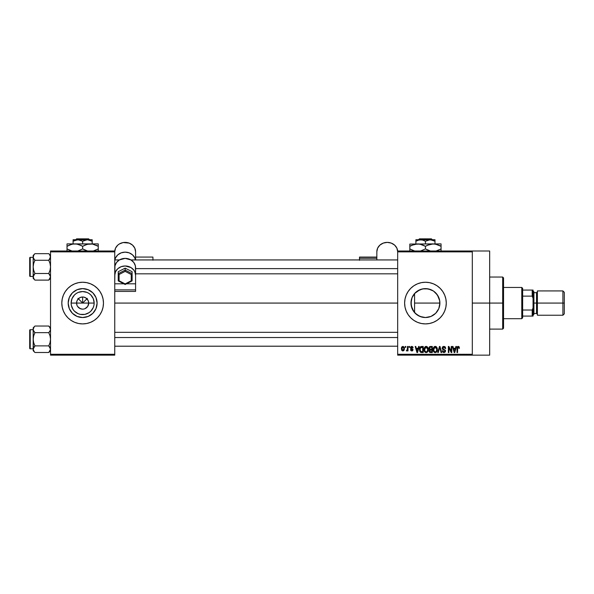 <?xml version="1.0" encoding="UTF-8"?>
<svg xmlns="http://www.w3.org/2000/svg" width="594" height="594" viewBox="0 0 594 594"><rect width="100%" height="100%" fill="white"/><g stroke="black" fill="none" stroke-linecap="round" stroke-linejoin="round"><path stroke-width="0.89" d="M77.027 305.398L76.567 303.074A6.074 6.074 0 0 0 82.64 309.147A6.074 6.074 0 0 0 88.714 303.074L94.164 303.074A11.524 11.524 0 0 1 82.64 314.597A11.524 11.524 0 0 1 71.117 303.074L88.714 303.074A6.074 6.074 0 0 1 82.64 309.147A6.074 6.074 0 0 1 76.567 303.074L77.027 300.75L78.341 298.782L80.316 297.46L82.64 297L82.64 303.074L87.333 298.381L82.64 303.074L77.94 298.381L82.64 303.074L82.64 297L83.821 297.119L86.011 298.025L88.254 300.75L88.714 303.074L87.689 306.452L88.254 305.398M81.452 309.036L82.64 309.147L80.316 308.687L77.591 306.452L79.262 308.123L81.779 309.088M83.821 309.036L84.964 308.687L83.821 309.036M97.097 303.074A14.456 14.456 0 0 1 82.64 317.53A14.456 14.456 0 0 1 68.184 303.074L69.283 297.542L72.416 292.849L77.109 289.716L82.64 288.617L88.172 289.716L92.864 292.849L95.998 297.542L97.097 303.074L95.998 308.605L92.864 313.298L88.172 316.431L82.64 317.53L77.109 316.431L72.416 313.298L69.283 308.605L68.184 303.074A14.456 14.456 0 0 1 82.64 288.617A14.456 14.456 0 0 1 97.097 303.074M101.886 311.048L103.066 307.135L103.467 303.074L103.066 299.012L101.886 295.107L99.955 291.506L97.364 288.35L94.208 285.759L90.607 283.835L86.702 282.647L82.64 282.247L78.579 282.647L74.666 283.835L71.065 285.759L67.909 288.35L65.318 291.506L63.395 295.107L62.214 299.012L61.813 303.074A20.827 20.827 0 0 0 63.395 311.033L65.318 314.649L67.909 317.805L71.065 320.396L74.666 322.319L78.579 323.5L82.64 323.901L86.702 323.5L90.607 322.319L94.208 320.396L97.364 317.805L99.955 314.649L101.886 311.048A20.827 20.827 0 0 0 103.467 303.081A20.827 20.827 0 0 1 82.64 323.901A20.827 20.827 0 0 1 61.813 303.074L62.214 307.135L63.395 311.048M63.402 311.056A20.827 20.827 0 0 0 101.878 311.056M439.523 306.363L439.902 303.074A14.456 14.456 0 0 1 425.445 317.53A14.456 14.456 0 0 1 410.981 303.074L411.256 305.873M435.179 313.766L435.796 313.172M430.806 316.505L426.299 317.508L430.576 316.595L433.828 314.85M422.349 317.196L423.091 317.337M412.013 308.435L411.226 305.695L413.78 311.62L417.619 315.236M417.478 315.139L421.918 317.099M413.246 310.833L413.78 311.62M440.184 317.79A20.827 20.827 0 0 0 446.272 303.074A20.827 20.827 0 0 1 425.445 323.901A20.827 20.827 0 0 1 404.618 303.074A20.827 20.827 0 0 0 408.123 314.649L410.714 317.805L413.87 320.396L417.471 322.319L421.376 323.5A20.827 20.827 0 0 0 440.161 317.812M472.304 303.074L489.664 303.074L489.664 251.002L489.664 303.074L472.304 303.074M114.753 303.074L397.668 303.074L114.753 303.074M87.689 306.452L84.964 308.687M88.714 303.074L76.567 303.074A6.074 6.074 0 0 1 82.64 297A6.074 6.074 0 0 1 88.714 303.074A6.074 6.074 0 0 0 82.64 297A6.074 6.074 0 0 0 76.567 303.074L71.117 303.074L71.993 298.663L74.488 294.928L76.24 293.495L78.23 292.426L82.64 291.55L87.051 292.426L89.041 293.495L90.785 294.928L93.288 298.663L94.164 303.074L93.941 305.323L93.288 307.484L90.785 311.226L89.041 312.659L84.89 314.382L80.39 314.382L78.23 313.721L74.488 311.226L73.055 309.481L71.332 305.323L71.117 303.074A11.524 11.524 0 0 1 82.64 291.55A11.524 11.524 0 0 1 94.164 303.074L88.714 303.074M411.248 305.806L411.248 300.334M413.06 310.543L412.399 309.318M414.954 313.023L413.921 311.813M416.958 314.783L415.562 313.632M426.284 317.508L425.772 317.53M424.985 317.523L424.086 317.471M433.108 315.332L431.444 316.231M435.291 313.662L434.348 314.464M439.233 307.417L438.966 308.189M438.662 308.932L438.424 309.437M439.671 300.497L439.738 305.264M411.256 300.289L411.932 297.928L410.981 303.074A14.456 14.456 0 0 1 425.445 288.617A14.456 14.456 0 0 1 439.902 303.074L414.575 303.074L414.575 312.615L414.575 303.074L439.902 303.074L438.803 308.605L435.669 313.298L430.977 316.431L425.445 317.53L419.913 316.431L415.221 313.298L412.088 308.605L410.981 303.074L412.088 297.542L415.221 292.849L417.411 291.053L422.624 288.892L428.267 288.892L433.479 291.053L437.466 295.04L439.627 300.252L439.902 303.074L439.627 300.282M397.668 251.002L472.304 251.002L397.668 251.002L397.668 251.871L472.304 251.871L472.304 354.276L397.668 354.276L397.668 251.002M472.304 251.002L472.304 251.871L397.668 251.871L397.668 355.145L397.668 354.276L472.304 354.276L472.304 355.145L397.668 355.145L472.304 355.145L472.304 251.002L489.664 251.002M405.249 346.465L405.249 347.334L405.799 347.334L405.799 346.465L405.249 346.465L405.799 346.465L405.249 346.465L405.249 347.334L405.799 347.334L405.799 346.465L405.799 347.334L405.249 347.334L405.249 346.465M409.036 346.465L409.036 347.334L409.585 347.334L409.585 346.465L409.036 346.465L409.585 346.465L409.036 346.465L409.036 347.334L409.585 347.334L409.585 346.465L409.585 347.334L409.036 347.334L409.036 346.465M418.629 346.465L418.154 348.284L416.246 348.284L415.763 346.465L415.184 346.465L416.951 352.546L417.53 352.546L419.208 346.465L418.629 346.465L419.208 346.465L418.629 346.465L418.154 348.284L416.246 348.284L415.763 346.465L415.184 346.465L416.951 352.546L417.53 352.546L419.208 346.465L417.53 352.546L416.951 352.546L415.184 346.465L415.763 346.465M427.739 347.342L426.633 346.451L425.237 346.636L424.049 348.93L424.821 352.019L425.891 352.606L427.16 352.309L428.267 349.963L427.739 347.342L426.15 346.391L424.569 347.319L424.019 349.502C423.93 351.18 424.636 352.227 426.15 352.621C427.695 352.212 428.4 351.151 428.281 349.428L427.739 347.342M436.813 347.342L435.706 346.451L434.311 346.636L433.123 348.93L433.895 352.019L434.964 352.606L436.234 352.309L437.333 349.963L436.813 347.342L435.224 346.391L433.642 347.319L433.093 349.502C433.004 351.18 433.709 352.227 435.224 352.621C436.768 352.212 437.474 351.151 437.355 349.428L436.813 347.342M443.889 346.391L442.634 346.881L442.166 348.151L442.641 349.354L444.921 350.46L444.869 351.477L444.171 351.9L442.33 350.809L442.76 352.094L443.993 352.621L445.337 351.886L445.47 350.363L442.976 348.812L442.797 347.72L444.112 347.126L445.166 348.522L445.723 348.44L445.255 346.993L443.889 346.391L442.166 348.151L443.005 349.599L444.832 350.319L445.01 350.935L443.97 351.915L442.879 350.727L442.33 350.809L443.993 352.621L445.559 350.957L442.723 348.136L443.837 347.096L445.166 348.522L445.723 348.44L443.889 346.391M455.873 346.465L455.39 348.284L453.482 348.284L453.007 346.465L452.428 346.465L454.187 352.546L454.766 352.546L456.452 346.465L455.873 346.465L456.452 346.465L455.873 346.465L455.39 348.284L453.482 348.284L453.007 346.465L452.428 346.465L454.187 352.546L454.766 352.546L456.452 346.465L454.766 352.546L454.187 352.546L452.428 346.465L453.007 346.465M421.376 323.5L425.445 323.901L429.507 323.5L433.412 322.319L437.013 320.396L440.169 317.805L442.76 314.649L444.683 311.048L445.871 307.135L446.272 303.074L445.871 299.012L444.683 295.107L442.76 291.506L440.169 288.35L437.013 285.759L433.412 283.835L429.507 282.647L425.445 282.247L421.376 282.647L417.471 283.835L413.87 285.759L410.714 288.35L408.123 291.506L406.199 295.107L405.011 299.012L404.618 303.074L405.011 307.135L406.199 311.048L408.123 314.649M458.256 346.391L459.117 346.814L457.915 346.428L457.098 347.416L457.001 352.546L457.551 352.546L457.714 347.379L458.509 347.178L458.895 348.359L459.444 348.284L459.169 346.896L458.256 346.391L457.001 348.418L457.001 352.546L457.551 352.546L457.632 347.557L458.226 347.096L458.895 348.359L459.444 348.284L459.117 346.814L458.382 346.391M451.24 346.465L451.24 351.329L448.916 346.465L448.322 346.465L448.322 352.546L448.878 352.546L448.878 347.676L451.202 352.546L451.796 352.546L451.796 346.465L451.24 346.465L451.796 346.465L451.24 346.465L451.24 351.329L448.916 346.465L448.322 346.465L448.322 352.546L448.878 352.546L448.878 347.676L451.202 352.546L451.796 352.546L451.796 346.465L451.796 352.546L451.202 352.546M439.456 346.465L437.726 352.546L438.305 352.546L439.76 347.178L441.067 352.546L441.639 352.546L439.998 346.465L439.456 346.465L439.998 346.465L439.456 346.465L437.726 352.546L438.305 352.546L439.76 347.178L441.067 352.546L441.639 352.546L439.998 346.465L441.639 352.546L441.067 352.546L439.76 347.178L438.305 352.546L437.726 352.546L439.456 346.465M430.249 346.488L428.935 347.898L429.67 349.74L429.172 351.618L429.989 352.465L432.306 352.546L432.306 346.465L430.598 346.465L432.306 346.465L430.598 346.465L428.913 348.255L429.67 349.74L429.068 351.017L430.591 352.546L432.306 352.546L432.306 346.465L432.306 352.546L430.591 352.546M421.614 346.465L419.928 347.49L419.661 350.846L420.619 352.346L423.232 352.546L423.232 346.465L421.614 346.465C420.077 346.785 419.379 347.809 419.527 349.539L420.812 352.428L423.232 352.546L423.232 346.465L423.232 352.546M411.924 346.391L410.803 346.792L410.454 347.676L410.773 348.76L412.459 349.591L411.791 350.334L410.528 349.703L410.892 350.623L411.813 350.965L412.719 350.623L413.03 349.443L411.145 348.106L411.055 347.423L411.917 347.037L413.134 347.809L412.756 346.799L411.791 346.391L410.454 347.817L412.503 349.792L411.791 350.334L410.528 349.703L411.813 350.965L413.053 349.703L411.003 347.705L411.746 347.022L413.134 347.809L411.516 346.413M407.454 346.465L407.321 349.769L406.274 350.727L406.927 350.943L407.454 350.178L407.454 350.883L408.004 350.883L408.004 346.465L407.454 346.465L408.004 346.465L407.454 346.465L407.35 349.658L406.274 350.727L406.793 350.965L407.454 350.178L407.454 350.883L408.004 350.883L408.004 346.465L408.004 350.883L407.454 350.883M402.918 346.391L401.886 346.874L401.381 348.529L401.693 350.193L402.821 350.965L403.935 350.49L404.455 348.871L404.15 347.178L403.014 346.391L401.381 348.723L402.918 350.965L404.455 348.678L402.918 346.391M438.966 297.965L439.523 299.792M435.788 292.976L438.662 297.215M439.731 300.868L437.399 294.951M437.318 294.824L435.291 292.486M431.452 289.924L433.108 290.815M433.828 291.298L434.34 291.676M425.757 288.617L430.799 289.642M428.341 288.914L426.262 288.639M423.091 288.81L424.992 288.625M417.612 290.919L422.334 288.951M424.071 288.684L419.876 289.731M415.562 292.523L416.966 291.357M413.921 294.342L414.954 293.124M412.407 296.822L413.246 295.315M413.068 295.604L412.013 297.72M50.527 355.145L114.753 355.145L114.753 354.276L50.527 354.276L50.527 251.871L114.753 251.871L114.753 283.806L114.753 251.002L50.527 251.002L114.753 251.002L114.753 251.871L50.527 251.871L50.527 251.002L50.527 354.276L114.753 354.276L114.753 291.424L114.753 355.145L50.527 355.145L50.527 354.276L50.527 355.145M489.664 355.145L489.664 303.074L489.664 355.145L472.304 355.145M404.618 303.074A20.827 20.827 0 0 1 425.445 282.247A20.827 20.827 0 0 1 446.272 303.074A20.827 20.827 0 0 0 423.403 282.35A20.827 20.827 0 0 0 404.618 303.066M413.87 285.759L410.714 288.35M437.013 320.396L440.169 317.805M419.906 289.716L414.575 293.54L414.575 303.074L414.575 293.533M417.879 290.748L417.478 291.008M434.348 291.684L432.543 290.481M103.467 303.066A20.827 20.827 0 0 0 62.214 299.005A20.827 20.827 0 0 0 61.813 303.066M61.813 303.074A20.827 20.827 0 0 1 82.64 282.247A20.827 20.827 0 0 1 103.467 303.074M94.661 295.04L92.864 292.849L88.172 289.716M74.606 291.053L72.416 292.849L69.283 297.542M69.283 308.605L72.416 313.298L77.109 316.431M90.674 315.095L92.864 313.298L95.998 308.605M78.341 298.782L77.027 300.75M80.316 297.46L79.262 298.025M86.932 298.782L84.964 297.46M88.254 300.75L87.689 299.703M459.444 348.284L458.887 348.166M458.895 348.359L458.226 347.096L457.551 348.374L458.226 347.096L457.632 347.557M457.551 352.546L457.001 352.546L457.001 348.418M457.365 346.792L457.759 346.488M454.358 351.551L453.668 348.99L455.204 348.99L454.44 351.908L454.692 350.757L454.44 351.908L454.128 350.66L454.403 351.73M448.878 352.546L448.322 352.546L448.322 346.465L448.916 346.465M444.646 346.532L445.418 347.23M445.723 348.44L445.166 348.522L445.069 347.987M444.112 347.126L443.629 347.111M443.042 347.364L442.723 348.032M442.723 348.143L442.827 348.611M442.337 350.98L442.909 350.957M443.302 351.715L443.733 351.893M443.74 351.893L444.371 351.856M445.003 351.076L444.75 350.237M445.01 350.935L444.832 350.319L443.079 349.628M444.832 350.319L443.963 349.911L444.832 350.319M443.525 349.792L443.963 349.911M442.367 349.005L442.211 348.589M442.181 348.374L442.174 347.98M442.641 346.874L443.169 346.517M437.043 347.78L437.229 348.322M437.236 348.336L437.325 348.878M437.34 349.955L437.273 350.467M433.1 349.213L433.212 348.374M434.311 346.644L434.741 346.451M435.224 346.391L435.944 346.54M435.937 346.532L436.516 346.955M434.875 351.863L434.229 351.455M434.645 347.238L435.127 347.104M436.182 347.512L435.231 347.096L436.805 349.413L436.152 351.537L436.805 349.413C436.932 350.75 436.404 351.589 435.216 351.915L433.88 350.891L433.65 349.517L435.231 347.096L435.996 347.356M433.828 348.24L433.88 350.891L435.216 351.915M433.65 349.517L433.88 350.891L433.954 347.95M436.805 349.413L436.79 349.027L436.805 349.413M436.479 347.906L436.79 349.027M429.655 352.301L429.299 351.893M429.068 351.017L429.67 349.74M429.529 349.859L429.217 350.304M429.477 349.628L429.076 349.116M429.328 346.941L429.737 346.621M430.078 347.23L430.583 347.178L430.011 347.252L429.484 348.478L430.153 347.215M429.633 350.787L430.717 350.014L429.625 350.913L430.791 351.834L429.625 350.913L430.138 350.074L431.756 350.014L431.756 351.834L430.546 351.826M430.568 351.826L431.756 351.834L431.756 350.014L430.717 350.014M429.945 347.29L431.756 347.178L431.756 349.309L430.665 349.309L429.469 348.247M429.789 349.079L429.484 348.478M427.97 347.78L428.155 348.322M428.163 348.336L428.252 348.878M428.259 349.97L428.2 350.482M428.088 350.928L427.717 351.73M424.027 349.213L424.138 348.374M425.237 346.644L425.913 346.406M426.15 346.391L427.442 346.955M424.762 348.24L424.807 350.891L426.143 351.915L424.807 350.891L424.576 349.517L426.158 347.096L427.732 349.413L427.079 351.537L427.732 349.413C427.858 350.75 427.331 351.589 426.143 351.915L425.156 351.455M425.571 347.238L426.054 347.104M426.923 351.67L426.247 351.908M424.576 349.517L424.807 350.891L424.881 347.95M427.732 349.413L427.717 349.027L427.732 349.413M427.405 347.906L427.717 349.027M421.495 352.539L420.812 352.428M419.928 351.566L419.661 350.846M419.579 350.371L419.535 349.963M419.609 348.478L419.713 348.054M420.389 346.851L421.087 346.517M420.225 350.757L420.114 350.23M420.649 347.49L420.077 349.547L420.3 348.062L422.683 347.178L422.683 351.834L420.916 351.715L420.077 349.547L420.218 348.314M420.3 348.062L420.745 347.408M421.361 347.193L422.683 347.178L422.683 351.834L420.47 351.306L420.916 351.715M420.092 349.168L420.106 350.156M420.5 347.668L420.871 347.334M416.973 350.972L417.196 351.908L417.456 350.757L417.196 351.908L416.431 348.99L417.968 348.99L417.196 351.908L417.01 351.128M413.134 347.809L412.511 347.557M411.917 347.03L412.585 347.891L411.464 347.059M411.746 347.022L411.003 347.705L411.545 348.299M411.011 347.609L411.694 348.351M411.003 347.705L411.145 348.106M412.6 350.727L412.058 350.95M410.528 349.703L411.107 349.762M411.085 349.621L411.791 350.334L412.503 349.792L411.857 349.235M411.917 350.326L412.503 349.792L411.694 349.175M411.791 350.334L412.325 349.428M411.115 348.96L410.669 348.633M407.454 350.178L406.793 350.965L407.454 350.178L406.793 350.965L406.274 350.727L407.35 349.658L407.454 348.76L406.831 350.178L407.35 349.658M406.831 350.178L407.313 349.777M404.306 347.542L404.395 347.913M404.455 348.485L404.455 348.871M402.725 350.95L401.796 350.356M401.507 347.609L401.73 347.089M403.905 348.678L402.999 350.334L401.938 348.945L402.903 347.022L403.898 348.411L403.601 349.955L403.905 348.678M403.861 348.114L403.764 347.728M403.727 347.624L403.898 348.411M454.21 350.972L453.668 348.99L455.204 348.99L454.618 351.047M430.583 347.178L431.756 347.178L431.756 349.309L430.665 349.309M416.884 350.66L416.431 348.99L417.968 348.99L417.374 351.047M502.68 303.074L502.68 329.113L502.68 303.074L489.664 303.074L502.68 303.074L502.68 277.042L502.68 303.074L503.549 303.074L502.68 303.074M503.549 328.244L503.549 303.074L503.549 328.244L502.68 329.113L489.664 329.113M503.549 277.91L503.549 303.074L503.549 277.91L502.68 277.042L489.664 277.042M50.527 255.435L48.76 253.66L49.473 254.447L48.76 253.66L34.942 253.66L33.175 255.435L34.942 253.66L48.76 253.66L49.473 254.447L50.527 256.964L48.76 260.276L34.942 260.276L48.76 260.276L49.473 259.481L48.76 260.276L50.037 263.484L50.527 266.884L50.03 270.292L48.76 273.5L50.527 276.804L48.76 280.108L50.03 278.512M34.214 279.306L34.942 280.108L34.229 279.321L34.942 280.108L48.76 280.108L50.527 278.341L48.76 280.108L34.942 280.108L34.229 279.321L33.175 276.804L34.942 273.5L33.665 270.285L33.175 266.884L33.665 263.476L34.942 260.276L33.665 258.672L33.175 256.964L33.301 257.818L33.301 256.096L34.229 254.447L33.301 256.103M34.942 253.66L34.229 254.447L34.942 253.66M30.22 276.433A0.52 0.52 0 0 1 29.7 275.913L29.7 257.863A0.52 0.52 0 0 1 30.22 257.336L33.175 257.336L30.22 257.336L30.22 276.433L33.175 276.433L30.22 276.433L30.22 257.336A0.52 0.52 0 0 0 29.7 257.863L29.7 275.913A0.52 0.52 0 0 0 30.22 276.433M50.527 257.016L50.401 256.096L50.03 258.672L50.527 256.964L50.037 255.264L50.401 256.103M48.76 260.276L49.473 259.481L48.76 260.276L50.037 263.484L50.527 266.884L50.03 270.292L48.76 273.5L34.942 273.5L48.76 273.5L50.527 276.804L49.517 274.339M34.942 273.5L33.301 275.943L34.942 273.5L33.665 270.285L33.175 266.884L33.175 276.804L33.665 278.504L33.175 276.804L33.175 278.341L33.175 276.804L34.229 279.321M48.76 280.108L49.473 279.321L48.76 280.108M34.185 259.43L34.942 260.276L33.665 263.476L33.175 266.884L33.175 255.435L33.175 276.804L33.672 275.096L33.175 278.341L34.942 280.108M34.229 259.481L33.301 257.826L34.942 260.276M33.301 256.111L33.301 257.818L33.665 255.264M33.175 276.759L33.301 277.658M34.229 274.287L33.672 275.096L34.229 274.287M50.527 276.804L50.401 275.95L50.527 276.804M49.458 254.432L50.401 256.111M49.473 259.481L50.03 258.672L49.473 259.481M135.581 268.622L397.668 268.622L135.581 268.622M397.668 337.526L114.753 337.526L397.668 337.526M521.777 287.451L522.646 288.32L522.646 290.058L522.646 288.32L521.777 287.451L503.549 287.451L521.777 287.451L521.777 318.696L503.549 318.696L521.777 318.696L521.777 287.451M522.646 317.827L521.777 318.696L522.646 317.827L522.646 316.09L522.646 317.827M522.646 296.131L522.646 310.016L522.646 290.058L522.646 296.131L532.187 296.131L533.056 298.24L533.056 307.907L532.187 310.016L522.646 310.016L522.646 316.09L522.646 310.016L532.187 310.016L532.187 316.09L533.056 316.09L533.056 307.907L533.056 316.09L532.187 316.09L532.187 310.016L533.056 307.907L533.056 290.058L522.646 290.058L532.187 290.058L532.187 296.131L532.187 290.058L533.056 290.058L533.056 298.24L532.187 296.131L522.646 296.131M522.646 316.09L532.187 316.09L522.646 316.09M562.912 303.074L564.3 303.074L564.3 292.315L564.3 303.074L562.912 303.074L562.912 290.926L562.912 303.074L537.399 303.074L562.912 303.074L562.912 315.228L562.912 303.074M537.399 291.795L536.531 292.664L536.531 313.491L536.531 303.074L533.056 303.074L533.924 303.074L533.924 291.795L533.924 303.074L537.399 303.074L537.399 315.228L537.399 290.926L537.399 303.074L536.531 303.074L536.531 292.664L533.924 292.664M564.3 313.84L564.3 303.074L564.3 313.84L562.912 315.228L537.399 315.228M533.924 314.36L533.924 303.074L533.924 314.36L533.056 315.228M48.76 273.5L49.473 274.287M50.527 327.814L48.76 326.039L49.473 326.826L48.76 326.039L34.942 326.039L33.175 327.814L34.942 326.039L48.76 326.039L49.473 326.826L50.527 329.343L50.401 328.489L50.401 330.212L48.76 332.655L34.942 332.655L48.76 332.655L49.473 331.86L48.76 332.655L50.037 335.862L50.527 339.263L50.03 342.671L48.76 345.879L50.527 349.183L48.76 352.494L50.03 350.891M34.244 351.715L34.942 352.494L34.185 351.641L34.942 352.494L48.76 352.494L50.527 350.72L48.76 352.494L34.942 352.494L34.229 351.7L33.175 349.183L34.942 345.879L33.665 342.664L33.175 339.263L33.665 335.862L34.942 332.655L33.301 330.212L33.665 331.044L33.175 329.343L34.229 326.826L33.665 327.643M34.942 326.039L34.229 326.826L34.942 326.039M30.22 348.812A0.52 0.52 0 0 1 29.7 348.292L29.7 330.242A0.52 0.52 0 0 1 30.22 329.715L33.175 329.715L30.22 329.715L30.22 348.812L33.175 348.812L30.22 348.812L30.22 329.715A0.52 0.52 0 0 0 29.7 330.242L29.7 348.292A0.52 0.52 0 0 0 30.22 348.812M48.76 332.655L49.473 331.86L48.76 332.655L50.037 335.862L50.527 339.263L50.03 342.671L48.76 345.879L34.942 345.879L48.76 345.879L50.527 349.183L50.401 348.314M34.942 345.879L33.301 348.322L34.942 345.879L33.665 342.664L33.175 339.263L33.175 349.183L33.665 350.883L33.175 349.183L33.175 350.72L33.175 349.183L34.229 351.7M48.76 352.494L49.473 351.7L48.76 352.494M34.185 331.808L34.942 332.655L33.665 335.862L33.175 339.263L33.175 327.814L33.301 348.314M34.942 332.655L33.301 330.212M33.301 330.197L33.301 328.489L33.301 330.205L34.229 331.86M33.175 349.138L33.175 350.72L34.942 352.494M34.229 346.666L33.672 347.475L34.229 346.666M50.401 348.329L50.401 350.037L50.401 348.329L49.517 346.718M50.527 329.395L50.401 330.212M48.76 326.039L50.401 328.475L50.401 330.197M49.473 331.86L50.03 331.051L49.473 331.86M48.76 345.879L49.473 346.666M33.301 348.329L33.301 350.037M376.841 257.068L359.489 257.068L359.489 258.264L376.841 258.264L359.489 258.264L359.489 259.942M376.841 251.685L376.841 259.942L376.841 251.685A10.417 9.304 180 0 1 387.258 242.382A10.417 9.304 180 0 1 397.668 251.685L396.881 248.129L394.624 245.107L391.246 243.095L387.258 242.382L383.271 243.095L379.893 245.107L377.636 248.129L376.841 251.685M359.489 260.306L359.489 257.076M152.933 259.942L152.933 257.068L135.581 257.068M114.753 259.942L119.379 259.942L116.506 262.511L114.946 265.867L114.753 283.806L123.849 283.806L114.753 283.806L114.753 275.282L115.54 271.718L117.798 268.703L121.176 266.684L125.163 265.978L130.947 267.545L133.821 270.107L134.786 271.718L135.581 275.282L135.581 283.806L126.485 283.806L135.581 283.806L135.581 267.679A10.417 9.304 180 0 0 125.163 258.375A10.417 9.304 180 0 0 114.753 267.679L114.753 275.282A10.417 9.304 0 0 1 125.163 265.978A10.417 9.304 0 0 1 135.581 275.282L135.38 265.867L133.821 262.511L130.947 259.942L397.668 259.942M135.581 259.942L135.581 251.685A10.417 9.304 180 0 0 125.163 242.382A10.417 9.304 180 0 0 114.753 251.685L115.54 248.129L117.798 245.107L119.379 243.956L123.136 242.56L129.15 243.095L132.529 245.107L134.786 248.129L135.581 251.685L135.581 259.942M135.581 291.424L135.581 283.806L135.581 289.872L114.753 289.872L114.753 291.424L135.581 291.424L135.581 289.872L114.753 289.872L114.753 283.806L114.753 291.424L135.581 291.424M119.379 259.942L125.163 258.375L130.947 259.942M114.887 259.942L115.54 257.878L117.798 254.863L121.176 252.844L125.163 252.138L129.15 252.844L132.529 254.863L134.786 257.878L135.439 259.942A10.417 9.304 0 0 0 125.163 252.138A10.417 9.304 0 0 0 114.887 259.942M152.933 257.076L152.933 260.217M125.163 268.132L132.106 271.71L132.106 273.663L125.163 270.084L125.163 268.132L125.163 270.084L118.221 273.663L118.221 271.71L125.163 268.132L118.221 271.71L118.221 280.821L118.221 273.663L119.09 274.502L119.09 280.769L125.163 283.902L125.163 284.407L125.163 283.902L131.237 280.769L131.237 274.502L125.163 271.369L119.09 274.502L125.163 271.369L131.237 274.502L131.237 280.769L132.106 280.821L132.106 271.71L125.163 268.132M132.039 280.94L132.106 273.663L125.163 270.084L125.163 271.369L125.163 270.084L118.221 273.663L119.09 274.502L119.09 280.769L118.288 280.94L125.163 284.489L132.031 280.94M131.853 280.969L131.237 280.769L125.163 284.214L119.09 280.769L118.473 280.969M419.431 238.855L431.452 238.855L419.431 238.855L418.555 239.724L419.431 238.855M432.328 239.724L431.452 238.855L432.328 239.724M434.986 241.201L432.67 240.132L434.986 241.201L434.986 243.889L434.986 239.724L430.219 239.724L434.986 241.201L434.986 240.132L434.986 241.201L432.677 240.132M434.986 240.132L434.986 239.724L415.897 239.724L415.897 243.889L415.897 241.201L418.206 240.139L421.903 239.828L425.445 241.201L430.219 239.724L415.897 239.724L415.897 241.201L419.416 239.828L423.121 240.132L425.445 241.201L425.445 243.889L425.445 241.201L428.965 239.828L432.67 240.132M427.457 245.263L433.256 243.889L409.823 244.067L441.067 243.889L431.214 244.06L435.291 244.06L441.067 246.302L439.204 245.329L441.067 246.302L441.067 248.931L436.122 251.002L441.067 248.931L441.067 243.889M435.305 244.067L433.256 243.889L437.266 244.557L441.067 246.302L441.067 244.06L441.067 245.329M425.445 248.931L429.232 250.675L425.445 248.931L420.5 251.002L425.445 248.931L425.445 246.302L421.658 244.565L425.445 246.302L425.445 248.931L430.383 251.002L426.655 249.591M414.538 244.29L419.668 244.06L425.445 246.302L429.217 244.565L433.256 243.889M411.835 245.263L417.634 243.889L421.643 244.557L424.235 245.649M409.823 244.067L409.823 248.931L413.61 250.675L409.823 248.931L409.823 251.173M414.478 250.928L409.823 248.931L409.823 246.302L414.382 244.334M441.067 251.173L441.067 249.903M425.445 246.302L427.435 245.27M417.634 243.889L419.654 244.06M409.823 244.565L409.823 246.302L411.82 245.27M410.625 245.857L409.823 246.302L409.823 245.329M441.067 250.675L441.067 248.931L440.258 249.383M414.493 250.935L409.823 248.931L409.823 249.911M418.221 240.132L415.897 241.201M76.626 238.855L88.655 238.855L76.626 238.855L75.75 239.724L76.626 238.855M89.531 239.724L88.655 238.855L89.531 239.724M92.189 241.201L89.872 240.132L92.189 241.201L92.189 243.889L92.189 239.724L87.415 239.724L92.189 241.201L92.189 240.132L92.189 241.201L88.647 239.828L77.866 239.724L82.64 241.201L82.64 243.889L82.64 241.201L84.949 240.139L87.415 239.724L92.189 239.724L92.189 240.132M75.416 240.132L79.099 239.828L82.64 241.201L87.415 239.724L73.092 239.724L73.092 243.889L73.092 241.201L77.866 239.724L73.092 239.724L73.092 241.201L75.401 240.139L73.092 241.201M71.74 244.29L74.829 243.889L67.018 243.889L98.262 243.889L88.409 244.06L92.471 244.06L98.262 246.302L96.399 245.329L98.262 246.302L98.262 248.931L93.317 251.002L98.262 248.931L98.262 244.06M87.355 244.29L92.486 244.06L98.262 246.302L98.262 245.329M84.652 245.263L88.432 244.06L92.471 244.06M83.851 249.591L87.585 251.002L82.64 248.931L82.64 246.302L80.777 245.329L82.64 246.302L82.64 248.931L86.427 250.675L82.64 248.931L77.918 250.95M77.985 244.305L82.64 246.302L87.214 244.327M90.451 243.889L72.787 244.06L76.849 244.06L81.43 245.649M69.03 245.263L72.772 244.067L76.849 244.06M67.018 244.067L67.018 248.931L70.805 250.675L67.018 248.931L67.018 251.173M67.018 249.911L67.018 248.931L71.963 251.002L67.018 248.931L67.018 246.302L71.577 244.334M98.262 251.173L98.262 249.903M82.64 246.302L84.63 245.27M67.018 244.565L67.018 246.302L69.023 245.27M67.827 245.857L67.018 246.302L67.018 245.329M77.977 244.305L74.829 243.889M98.262 250.675L98.262 248.931L97.453 249.383M82.64 248.931L78.052 250.913M135.581 273.827L397.668 273.827M397.668 346.205L114.753 346.205M397.668 332.321L114.753 332.321M537.399 290.926L562.912 290.926L564.3 292.315M533.056 290.926L533.924 291.795M533.924 313.491L536.531 313.491L537.399 314.36"/></g></svg>
